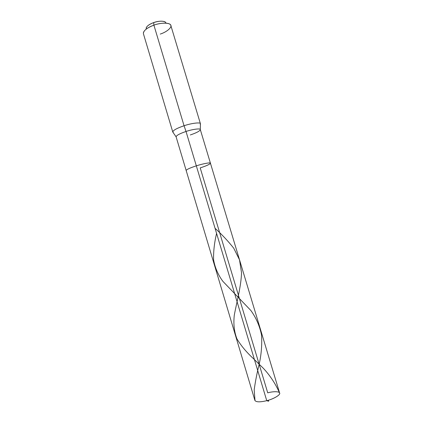 <?xml version="1.0" encoding="UTF-8"?>
<svg xmlns="http://www.w3.org/2000/svg" width="423" height="423" viewBox="0 0 423 423"><rect width="100%" height="100%" fill="white"/><g stroke="black" fill="none" stroke-linecap="round" stroke-linejoin="round"><path stroke-width="0.63" d="M266.754 400.687C273.073 399.164 280.005 395.23 279.672 393.427C280.158 391.402 273.75 391.138 267.727 392.84L200.211 167.899C207.122 165.61 210.495 164.008 210.326 163.088C209.908 162.4 202.384 163.865 196.325 165.842L266.754 400.687L268.621 401.242L268.51 400.195L268.621 401.242L266.754 400.687C260.087 402.268 256.142 402.194 254.916 400.465L186.168 170.501C186.559 169.491 189.948 167.936 196.325 165.842L266.754 400.687C273.628 399.079 280.861 394.659 279.629 393.046L210.437 163.22C210.871 162.242 202.897 163.68 196.325 165.842C189.948 167.936 186.559 169.491 186.168 170.501L176.1 136.83C176.375 135.423 179.68 133.636 186.02 131.468L196.325 165.842C202.897 163.68 210.871 162.242 210.437 163.22C209.982 164.261 206.577 165.821 200.211 167.899C207.122 165.61 210.495 164.008 210.326 163.088C209.908 162.4 202.384 163.865 196.325 165.842L186.02 131.468C179.68 133.636 176.375 135.423 176.1 136.83L172.806 132.082C172.859 130.432 176.613 128.322 184.058 125.747L186.02 131.468C192.544 129.227 200.629 128.222 200.301 129.565C200.629 128.222 192.544 129.227 186.02 131.468L184.058 125.747C176.819 128.238 173.06 130.321 172.774 131.997L173.308 132.489L172.806 132.082M165.869 23.165C166.265 20.896 159.217 20.441 153.671 22.588C149.589 24.079 147.093 25.835 146.178 27.865M172.774 131.997L143.408 33.718C143.302 30.747 146.797 27.897 153.898 25.163L184.058 125.747C191.524 123.167 200.777 122.094 200.423 123.701L200.243 124.404L200.439 123.791C201.062 122.078 191.725 123.098 184.058 125.747L153.898 25.163L153.671 22.588C159.037 20.88 162.913 20.727 165.298 22.128M143.418 32.492C144.666 29.7 148.161 27.257 153.898 25.163L153.671 22.588C148.262 24.719 145.792 26.871 146.273 29.044M200.439 123.791L200.301 129.565C199.973 131.008 196.647 132.801 190.324 134.948M200.423 123.701L170.834 25.486C170.818 22.662 161.216 22.324 153.898 25.163C159.915 22.863 168.407 22.435 170.152 24.471C173.213 26.321 167.593 31.773 160.264 34.073M279.444 392.697C275.442 383.656 270.07 375.518 263.323 368.274L253.007 358.244C246.281 351.984 240.925 345.522 236.933 338.855C234.194 331.769 233.311 323.896 234.284 315.225C236.795 301.625 241.078 286.651 241.533 272.766L239.508 259.807L233.792 248.285C228.288 241.311 222.038 234.638 215.048 228.277M255.011 400.681L254.191 389.805C255.296 381.705 257.02 372.906 259.362 363.405C261.414 353.707 262.128 344.211 261.509 334.916C259.685 326.033 256.148 317.911 250.902 310.535L222.921 281.39C218.051 274.802 214.932 267.579 213.578 259.722C213.393 251.399 214.392 242.612 216.576 233.369M200.301 129.565L210.437 163.22"/></g></svg>
